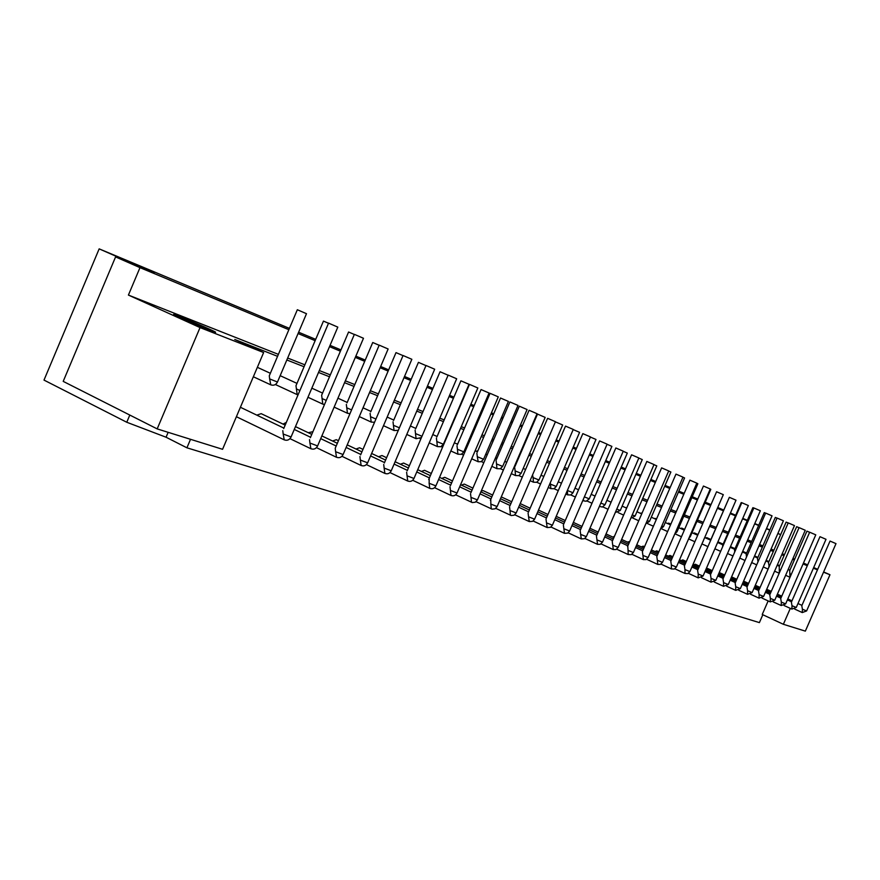 <?xml version="1.0" encoding="UTF-8"?>
<svg xmlns="http://www.w3.org/2000/svg" width="880" height="880" viewBox="0 0 880 880"><rect width="100%" height="100%" fill="white"/><g stroke="black" fill="none" stroke-linecap="round" stroke-linejoin="round"><path stroke-width="1.32" d="M796.246 607.464L791.879 609.092L792 605.726L796.257 607.453L826.012 539.297L819.973 536.69L791.483 601.975M799.04 527.703L796.653 526.68L779.328 566.423M792 605.726L791.384 602.195M779.339 572.891L779.218 566.654M785.642 603.889L781.22 605.539L781.33 602.118L785.653 603.867L815.771 534.842L809.666 532.213L780.824 598.334M788.183 522.984L786.126 522.104L768.592 562.353M781.33 602.118L780.714 598.576M768.537 568.073L769.076 566.038L768.471 562.595M774.752 600.226L770.275 601.898L770.374 598.422L774.763 600.204L805.255 530.277L799.084 527.615L769.879 594.594M777.04 518.144L775.324 517.407L757.57 558.184M770.374 598.422L769.758 594.858M758.021 561.814L757.449 558.448M763.587 596.453L759.055 598.147L759.132 594.627L763.598 596.431L794.475 525.591L788.227 522.896L758.648 590.766M765.589 513.172L764.247 512.6L746.273 553.905M759.132 594.627L758.527 591.041M719.224 572.528L724.702 575.014M746.515 556.996L746.141 554.191M730.477 546.645L735.042 548.669M752.125 592.592L747.527 594.308L747.593 590.733L752.125 592.57L783.398 520.773L777.073 518.056L747.12 586.828M753.83 508.057L752.873 507.661L734.668 549.516M747.593 590.733L746.988 587.125M706.156 568.876L707.498 568.458L712.261 570.636M734.723 551.991L734.536 549.813M717.706 542.52L718.861 542.234L723.14 544.137M740.344 588.621L735.691 590.359L735.746 586.74L740.355 588.599L772.035 515.834L765.633 513.073L735.295 582.791M741.741 502.81L741.202 502.579L722.623 545.336M735.746 586.74L735.152 583.099M693.693 564.883L695.321 564.234L699.468 566.137M722.645 546.744L722.755 545.017M705.628 537.944L706.816 537.658L710.919 539.484M728.255 584.54L723.536 586.311L723.569 582.626L728.266 584.518L760.353 510.752L753.863 507.969L723.129 578.644M729.311 497.42L710.523 540.386M723.569 582.626L722.986 578.974M681.12 560.56L682.814 559.9L686.312 561.506M693.22 533.258L694.452 532.95L698.016 534.545M715.825 580.349L711.04 582.142L711.062 578.413L715.836 580.327L748.352 505.538L741.785 502.711L710.633 574.376M702.988 541.486L723.272 494.769M711.062 578.413L710.479 574.728M668.217 556.127L669.955 555.434L672.782 556.732M680.471 528.429L681.758 528.121L684.629 529.408M703.043 576.048L698.203 577.863L698.203 574.068L703.054 576.015L736.01 500.181L729.355 497.321L697.796 569.987M689.645 536.492L690.261 536.69L710.809 489.357L710.215 489.093M698.203 574.068L697.62 570.372M654.951 551.562L656.755 550.858L658.845 551.815M667.381 523.479L668.701 523.16L670.857 524.128M689.898 571.615L687.83 573.584L684.992 573.463L684.97 569.602L689.92 571.582L723.316 494.659L716.584 491.766L684.585 565.477M675.917 531.344L677.05 531.74L697.873 483.736L696.773 483.252M684.97 569.602L684.398 565.884M641.311 546.876L643.181 546.15L644.512 546.755M653.917 518.386L656.667 518.683M676.379 567.061L674.289 569.052L671.396 568.931L671.363 565.015L676.401 567.028L710.259 488.983L703.439 486.046L671 560.846M661.793 526.031L663.465 526.658L684.574 477.95L682.935 477.246M671.363 565.015L670.802 561.275M627.286 542.047L629.739 541.541M640.068 513.15L642.059 513.073M662.464 562.364L660.341 564.388L657.811 564.432L657.349 560.285L662.486 562.331L696.817 483.142L689.909 480.172L657.008 556.072M647.24 520.564L649.484 521.411L670.879 472.01L668.679 471.053M657.349 560.285L656.799 556.534M612.854 537.097L614.493 536.228M625.823 507.771L626.978 507.342M648.142 557.535L645.975 559.592L643.412 559.625L642.928 555.423L648.164 557.502L682.979 477.136L675.972 474.111L642.609 551.155M632.236 514.921L635.085 516.021L656.788 465.883L653.983 464.673M642.928 555.423L642.378 551.65M633.38 552.563L631.18 554.653L628.177 554.521L628.067 550.407L633.402 552.519L668.723 470.932L661.617 467.874M616.781 509.091L620.268 510.466L642.268 459.58L638.825 458.084M628.067 550.407L627.77 546.084M618.167 547.437L615.934 549.56L613.294 549.593L612.755 545.237L618.189 547.382L654.027 464.552L646.833 461.45L612.48 540.87M600.831 503.085L604.989 504.746L627.308 453.079L623.194 451.297M612.755 545.237L612.227 541.453M602.492 542.146L600.215 544.302L597.542 544.335L596.959 539.902L602.514 542.091L638.88 457.963L631.576 454.817L596.717 535.48M584.364 496.881L589.248 498.85L611.897 446.38L607.068 444.29M596.959 539.902L596.442 536.118M586.311 536.69L584.43 538.703L581.284 538.912L580.668 534.413L586.333 536.635L623.249 451.176L615.846 447.975L580.459 529.936M572.99 492.8L570.746 494.967L567.644 494.868L567.38 490.468L573.012 492.767L596.002 439.472L590.403 437.052M580.668 534.413L580.162 530.607M569.613 531.069L567.699 533.104L564.498 533.324L563.86 528.737L569.635 531.003L607.123 444.158L599.599 440.924L563.673 524.205M556.237 486.53L553.949 488.73L550.814 488.631L550.517 484.154L556.259 486.486L579.59 432.344L573.188 429.583M563.86 528.737L563.354 524.931M550.517 484.154L550.187 482.966M552.365 525.25L550.429 527.329L547.173 527.549L546.502 522.874L552.398 525.184L590.458 436.92L582.835 433.631L546.348 518.287M538.945 480.051L536.624 482.295L533.434 482.196L533.104 477.631L538.967 480.007L562.661 424.985L555.39 421.85M546.502 522.874L546.007 519.079M501.281 496.903L511.709 501.754M533.104 477.631L532.576 474.87M534.556 519.255L532.576 521.356L529.276 521.576L528.561 516.824L534.589 519.178L573.254 429.44L565.51 426.107L528.44 512.171M521.092 473.363L518.727 475.64L515.482 475.541L515.119 470.888L521.103 473.319L545.171 417.395L537.515 414.095L515.02 466.4M528.561 516.824L528.077 513.029M481.283 490.93L483.186 490.644L492.635 495.055M515.119 470.888L514.646 467.258M495.33 458.227L497.09 457.93M510.433 515.273L510.015 510.565L516.175 512.963L555.456 421.707L547.602 418.319L509.938 505.857M502.634 466.455L500.225 468.776L496.936 468.666L496.529 463.925L502.656 466.411L527.098 409.541L519.321 406.186L496.463 459.382M510.015 510.565L509.542 506.781M461.417 485.122L464.288 484.088L472.901 488.114M496.529 463.925L496.067 460.306M476.333 451.286L477.895 450.703M491.304 508.893L490.831 504.097L497.134 506.539L537.053 413.71L529.078 410.278M483.549 459.305L481.107 461.67L478.203 461.736L477.312 456.731L483.571 459.261L508.409 401.423L500.511 398.013L477.29 452.122M490.831 504.097L490.798 499.323M441.76 478.39L444.741 477.312L452.474 480.931M477.312 456.731L476.861 453.123M456.918 443.96L457.963 443.421M471.504 502.293L470.987 497.398L477.433 499.884L518.012 405.438L509.905 401.94L470.998 492.558M463.804 451.913L461.318 454.322L457.908 454.201L457.424 449.273L463.826 451.858L489.071 393.019L481.052 389.565L457.446 444.62M470.987 497.398L470.525 493.636M421.421 471.416L424.545 470.305L431.31 473.484M457.424 449.273L456.984 445.698M451 495.462L450.428 490.457L457.028 492.998L498.289 396.858L490.061 393.316L450.494 485.551M443.377 444.268L440.836 446.71L437.371 446.589L436.843 441.562L443.399 444.202L469.051 384.318L460.911 380.809L436.92 436.843M450.428 490.457L449.988 486.728M400.367 464.211L403.634 463.056L409.365 465.751M436.843 441.562L436.414 438.009M429.759 488.378L429.132 483.274L435.886 485.87L477.851 387.981L469.491 384.373L428.692 479.578M448.118 375.221L440.055 371.745L415.646 428.802M429.132 483.274L429.242 478.302M378.565 456.753L381.986 455.543L386.606 457.721M421.432 437.569L416.097 438.702L415.107 430.056M407.726 481.041L407.044 475.816L413.974 478.467L456.665 378.774L448.162 375.1L407.22 470.778M425.986 365.607L418.429 362.351L393.602 420.453M407.044 475.816L406.626 472.153M355.982 449.02L359.568 447.766L362.978 449.383M398.31 430.342L394.053 430.529L393.019 421.817M384.879 473.418L384.131 468.083L391.237 470.789L434.676 369.215L426.03 365.497L384.362 462.968M403.018 355.619L396.011 352.616L370.744 411.807M384.131 468.083L383.724 464.464M332.563 441.012L336.325 439.703L338.437 440.715M374.539 422.301L371.184 422.059L370.106 413.281M361.152 465.509L360.338 460.064L367.631 462.825L411.851 359.293L403.062 355.509L360.635 454.872M379.148 345.257L372.735 342.507L347.028 402.831M360.338 460.064L359.942 456.489M308.264 432.707L312.928 431.684M349.954 413.71L347.457 413.259L346.335 404.415M336.512 457.292L335.621 451.715L343.101 454.542L388.135 348.986L379.192 345.136M354.332 334.477L348.579 332.013M335.621 451.715L335.225 448.206L335.995 446.446M283.03 424.094L286.341 422.389M324.467 404.591L322.806 404.118L321.64 395.219L322.388 393.503M310.893 448.756L309.925 443.047L317.603 445.929L363.473 338.272L354.376 334.356L310.365 437.701M328.504 323.257L323.455 321.101L295.999 385.682M309.925 443.047L309.529 439.604M256.817 415.14L261.195 413.655L285.186 425.117M298.012 394.944L297.198 394.625L295.977 385.671L296.791 383.812M284.229 439.868L283.184 434.016L291.071 436.964L337.81 327.118L328.559 323.125L283.701 428.593M283.184 434.016L282.799 430.661M809.622 532.29L806.927 531.135L789.8 570.383M790.031 577.214L789.701 570.603M806.597 610.951L802.285 612.568L802.417 609.235L806.608 610.94L836 543.631L830.038 541.068L801.889 605.528M802.417 609.235L801.79 605.737M270.754 384.846L269.654 378.928L277.475 382.019L306.493 313.698L297.341 309.738L269.313 375.76M269.654 378.928L269.28 375.749L270.171 373.736M180.147 317.614L175.087 315.238C165.451 310.398 207.064 327.646 214.522 331.573C222.2 335.401 194.601 324.214 180.147 317.614M784.212 555.203L782.947 554.576L784.289 555.049M792.88 558.657L794.596 559.394M803.374 563.255L806.773 564.861L803.264 563.508M794.442 559.746L792.726 559.009M823.526 572.198L829.983 574.739L805.343 631.136L783.365 624.283L790.306 608.377M813.384 568.227L817.476 569.833M168.146 432.322L166.067 437.228L126.764 422.257L44 380.094L99.165 248.864L154.198 273.031L115.577 256.916L139.975 267.641L128.414 295.075L200.035 327.58L263.637 352.528L234.751 339.471L277.563 356.323M711.018 504.592L705.243 502.172M697.796 499.059L692.23 496.738M684.189 493.372L678.854 491.139M670.175 487.52L665.082 485.386M655.732 481.481L650.903 479.468M640.86 475.266L636.306 473.363M625.515 468.853L621.269 467.071M609.686 462.231L605.759 460.592M593.351 455.411L589.765 453.915M576.488 448.36L573.276 447.018M559.064 441.078L556.237 439.901M541.046 433.543L538.648 432.542M522.423 425.766L520.465 424.941M512.666 421.685L511.28 421.102M503.14 417.703L501.677 417.087M493.746 413.776L491.447 412.808M483.175 409.354L482.229 408.958M474.177 405.603L470.888 404.228M453.926 397.133L449.581 395.318M432.949 388.366L427.471 386.078M411.202 379.28L404.514 376.475M388.652 369.853L380.655 366.509M365.255 360.074L355.861 356.147M340.956 349.91L330.055 345.356M315.7 339.361L298.628 332.222M289.432 328.383L99.165 248.864M126.764 422.257L129.8 415.063M190.52 439.307L186.923 447.81L166.067 437.228M186.923 447.81L759.396 622.611L762.828 614.746M747.351 520.344L742.775 518.353M735.691 515.273L730.444 512.996M723.701 510.059L717.871 507.529M768.152 600.919L762.245 614.471L783.365 624.283M792.605 559.284L794.31 560.043M803.088 563.915L807.29 565.763M773.872 550.22L771.056 549.109M762.927 545.886L759.528 544.544M751.696 541.453L747.692 539.869M740.157 536.888L735.515 535.051M728.321 532.213L723.008 530.112M716.166 527.406L710.248 525.074M703.318 522.324L697.499 520.025M689.986 517.055L684.387 514.844M676.269 511.632L670.89 509.509M662.145 506.055L657.008 504.02M647.592 500.302L642.719 498.377M632.588 494.373L628.012 492.558M617.122 488.257L612.843 486.563M601.172 481.954L597.212 480.392M584.716 475.442L581.097 474.012M567.71 468.721L564.465 467.445M550.143 461.78L547.305 460.658M531.993 454.608L529.573 453.651M513.216 447.183L511.247 446.402M503.382 443.3L501.985 442.739M493.779 439.505L492.305 438.922M484.319 435.765L481.987 434.841M473.66 431.552L472.703 431.167M464.596 427.966L461.274 426.657M444.18 419.892L439.791 418.165M423.027 411.532L417.505 409.354M401.115 402.875L394.372 400.213M378.389 393.888L370.337 390.709M354.805 384.571L345.345 380.831M330.319 374.891L319.33 370.546M304.865 364.826L287.661 358.028M278.399 354.365L128.414 295.075M784.025 555.654L781.759 554.763M773.333 551.452L770.517 550.341M762.377 547.14L758.989 545.809M751.135 542.718L747.131 541.145M739.607 538.175L734.954 536.349M727.76 533.511L722.436 531.421M715.594 528.726L709.676 526.394M702.735 523.666L696.916 521.378M689.403 518.419L683.793 516.208M675.675 513.018L670.296 510.895M661.54 507.452L656.403 505.428M646.976 501.721L642.103 499.807M631.972 495.814L627.385 494.01M616.495 489.72L612.216 488.037M600.534 483.439L596.574 481.877M584.056 476.96L580.448 475.53M567.05 470.261L563.805 468.985M549.472 463.342L546.623 462.22M531.311 456.192L528.88 455.235M512.523 448.8L510.554 448.019M502.678 444.928L501.281 444.378M493.075 441.144L491.601 440.561M483.604 437.415L481.272 436.502M472.934 433.224L471.988 432.839M463.87 429.649L460.548 428.34M443.443 421.608L439.054 419.881M422.29 413.281L416.757 411.103M400.356 404.657L393.613 401.995M377.619 395.703L369.556 392.524M354.024 386.419L344.553 382.69M329.516 376.772L318.527 372.438M304.051 366.74L286.836 359.975M829.983 574.739L823.636 571.945M817.696 569.316L813.681 567.545M807.664 564.905L803.462 563.046M794.695 559.174L792.979 558.426M784.454 554.664L782.232 553.685M263.637 352.528L222.563 449.306L157.179 428.901L200.035 327.58M157.179 428.901L63.206 381.381L115.577 256.916M780.648 534.677L777.854 533.511M769.78 530.145L766.414 528.737M758.637 525.503L754.655 523.842M747.186 520.729L742.577 518.804M735.438 515.834L730.158 513.634M723.382 510.807L717.508 508.354M710.622 505.494L704.847 503.085M697.4 499.972L691.834 497.662M683.782 494.296L678.447 492.074M669.757 488.455L664.675 486.332M655.325 482.438L650.496 480.425M640.431 476.234L635.888 474.342M625.086 469.832L620.84 468.061M609.257 463.243L605.33 461.604M592.911 456.423L589.325 454.938M576.037 449.394L572.825 448.052M558.613 442.134L555.786 440.957M540.584 434.621L538.186 433.62M521.95 426.855L520.003 426.041M512.193 422.785L510.807 422.202M502.667 418.814L501.193 418.198M493.273 414.898L490.963 413.93M482.691 410.487L481.745 410.091M473.693 406.736L470.404 405.361M453.431 398.288L449.075 396.473M432.443 389.543L426.965 387.255M410.685 380.479L403.997 377.685M388.135 371.074L380.138 367.741M364.716 361.317L355.322 357.401M340.406 351.186L329.505 346.643M315.139 340.659L298.067 333.542M288.871 329.703L139.975 267.641M780.681 534.6L777.898 533.401M769.879 529.914L766.535 528.473M758.747 525.228L754.776 523.567M779.823 570.064L780.45 570.339M604.978 504.779L602.371 507.012L599.379 506.429M589.237 498.883L586.146 501.237L583.968 500.918L583.198 499.587M415.525 433.576L421.982 436.271M393.426 425.304L399.388 427.812M370.513 416.713L375.947 419.023M346.731 407.803L351.582 409.893M322.025 398.552L326.26 400.378M296.362 388.927L299.915 390.489M790.317 573.991L791.252 574.409M791.56 601.799L787.38 599.896M781.341 597.135L776.963 595.144M770.858 592.361L766.282 590.271M760.089 587.455L755.304 585.277M791.879 609.092L784.069 605.517M779.405 566.247L777.183 565.257M768.922 561.583L766.161 560.351M779.196 573.232L774.609 571.175M780.901 598.147L776.523 596.156M770.418 593.373L765.842 591.283M759.66 588.456L754.875 586.278M748.605 583.418L743.6 581.141M781.22 605.539L773.19 601.865M768.669 562.177L765.908 560.945M757.922 557.392L754.589 555.907M768.097 569.085L763.29 566.94M769.967 594.407L765.391 592.317M759.209 589.501L754.424 587.312M748.165 584.452L743.149 582.175M736.824 579.282L731.577 576.884M770.275 601.898L762.025 598.103M757.647 558.008L754.325 556.523M746.625 553.091L742.698 551.331M756.701 564.839L751.685 562.584M758.736 590.568L753.951 588.379M747.692 585.519L742.687 583.242M736.351 580.338L731.115 577.951M759.055 598.147L750.563 594.253M746.35 553.718L742.423 551.969M745.008 560.472L739.75 558.107M747.219 586.63L742.214 584.342M735.878 581.438L730.642 579.051M724.229 576.114L718.751 573.606M747.527 594.308L738.793 590.293M734.756 549.329L730.191 547.294M732.985 555.984L727.496 553.509M735.383 582.582L730.147 580.184M723.734 577.247L718.267 574.739M711.766 571.769L706.046 569.151M735.691 590.359L726.704 586.223M722.843 544.819L717.629 542.487M720.632 551.364L714.89 548.79M723.228 578.424L717.75 575.916M711.26 572.935L705.54 570.317M698.962 567.303L692.967 564.553M723.536 586.311L714.285 582.043M710.622 540.177L704.814 537.581M707.938 546.623L701.932 543.917M710.732 574.156L705.012 571.527M698.434 568.502L692.45 565.763M685.795 562.705L679.525 559.823M711.04 582.142L701.514 577.742M702.625 542.322L703.109 541.519M697.708 535.26L691.999 532.708M694.892 541.75L688.6 538.912M697.895 569.756L691.9 567.006M685.245 563.948L678.986 561.066M672.243 557.975L665.687 554.961M698.203 577.863L688.38 573.32M688.853 538.329L690.261 536.712M684.31 530.145L678.81 527.692M681.45 536.723L674.872 533.764L677.05 531.762M684.684 565.246L678.425 562.364M671.682 559.262L665.126 556.237M658.295 553.102L651.431 549.945M684.992 573.463L674.861 568.777M670.527 524.887L665.258 522.533M667.634 531.564L661.276 528.693M671.099 560.593L664.543 557.579M657.723 554.433L650.859 551.265M643.94 548.086L636.757 544.775M671.396 568.931L660.957 564.091M660.572 528.858L663.454 526.68M656.326 519.475L651.299 517.22M653.4 526.24L647.284 523.479M657.118 555.808L650.265 552.651M643.346 549.461L636.163 546.15M629.145 542.905L621.632 539.44M657.415 564.267L646.646 559.262M645.887 523.688L649.473 521.444M641.707 513.887L636.933 511.753M638.737 520.751L632.885 518.111M642.719 550.88L635.547 547.569M628.529 544.335L621.016 540.859M613.899 537.581L606.034 533.94M643.016 559.46L631.895 554.301M630.795 518.254L635.074 516.054M626.637 508.134L622.149 506.121M623.623 515.097L618.057 512.578M627.539 546.634L661.628 467.874M627.891 545.809L620.378 542.333M613.272 539.055L605.396 535.414M598.191 532.081L589.952 528.264M628.177 554.521L616.693 549.175M615.285 512.534L620.257 510.499M611.105 502.194L606.903 500.313M608.047 509.267L602.778 506.88M612.601 540.584L604.736 536.943M597.531 533.599L589.292 529.782M581.977 526.405L573.353 522.401M612.887 549.417L601.029 543.895M595.078 496.078L591.195 494.329M591.976 503.25L587.037 501.006M596.849 535.194L588.61 531.366M581.295 527.978L572.671 523.985M565.257 520.542L556.215 516.351M597.113 544.159L584.859 538.439M578.534 489.753L574.992 488.158M583.968 500.918L582.846 500.412M575.399 497.035L570.801 494.945M580.591 529.628L571.956 525.624M564.553 522.181L555.511 517.979M547.987 514.481L538.505 510.081M580.855 538.736L568.183 532.807M561.462 483.219L558.283 481.789M567.644 494.868L565.829 494.043M558.272 490.611L554.048 488.697M563.816 523.886L554.774 519.684M547.25 516.186L537.779 511.775M530.145 508.222L520.212 503.602M564.069 533.137L550.957 526.999M543.818 476.476L541.035 475.222M550.814 488.631L548.251 487.465M540.584 483.989L536.745 482.24M546.491 517.957L537.009 513.546M529.386 509.993L519.453 505.362M546.733 527.362L533.17 520.993M525.58 469.502L523.215 468.424M533.434 482.196L530.079 480.667M522.302 477.125L518.892 475.574M528.594 511.841L518.661 507.199M510.917 503.591L500.5 498.729M528.825 521.389L514.778 514.778M506.726 462.275L504.801 461.406M515.482 475.541L511.291 473.627M503.393 470.03L500.434 468.688M495.759 508.354L511.236 515.548L514.129 515.196L516.142 513.04M510.092 505.505L499.675 500.643M491.81 496.958L480.887 491.854M496.606 459.063L495.242 458.436M487.212 454.806L485.76 454.146M496.936 468.666L491.843 466.345M483.824 462.682L481.36 461.56M490.369 500.324L529.078 410.267M476.08 501.71L492.107 509.179L495.044 508.816L497.101 506.627M490.952 498.96L480.029 493.845M472.054 490.105L460.581 484.726M477.433 451.792L475.156 450.758M467.005 447.062L466.07 446.644M477.752 461.549L471.713 458.799M463.562 455.07L461.626 454.19M455.697 494.813L472.307 502.579L475.299 502.205L477.389 499.983M471.152 492.184L459.69 486.805M451.583 482.999L439.538 477.345M457.6 444.268L454.355 442.794M457.908 454.201L450.846 450.967M442.574 447.183L441.199 446.556M434.588 487.674L450.835 495.385C453.497 496.386 455.543 495.627 456.984 493.097M450.648 485.177L438.614 479.512M430.386 475.64L417.736 469.689M437.074 436.491L432.784 434.544M437.371 446.589L429.22 442.849M420.816 438.999L420.046 438.647M412.698 480.271L429.572 488.29C432.278 489.324 434.368 488.554 435.842 485.969M429.407 477.906L416.768 471.944M408.408 467.995L395.109 461.736M415.8 428.428L410.399 425.975M416.097 438.702L406.78 434.434M389.994 472.582L407.528 480.942C410.278 482.009 412.412 481.217 413.919 478.588M407.385 470.371L394.097 464.09M385.605 460.075L371.624 453.464M393.767 420.079L387.167 417.065M394.053 430.529L383.493 425.678M366.421 464.596L384.648 473.308C387.464 474.408 389.631 473.616 391.182 470.921M384.538 462.55L370.568 455.928M361.933 451.836L347.226 444.873M370.909 411.411L363.033 407.814M371.184 422.059L359.293 416.581M341.935 456.291L360.899 465.388C363.77 466.521 365.992 465.718 367.565 462.957M360.822 454.443L346.126 447.458M337.337 443.289L321.86 435.93M347.193 402.424L337.942 398.189M347.457 413.259L334.136 407.121M335.236 448.217L379.203 345.136M316.481 447.656L336.226 457.149C339.152 458.337 341.418 457.512 343.035 454.685M336.182 446.006L320.705 438.636M311.773 434.379L295.471 426.613M321.651 395.23L348.579 332.002M322.575 393.085L311.839 388.168M322.806 404.118L307.967 397.265M289.993 438.669L310.574 448.591C313.544 449.812 315.865 448.987 317.537 446.094M310.563 437.239L294.261 429.451M296.978 383.383L280.17 375.672M297.198 394.625L275.363 384.516M789.877 570.218L788.172 569.459M779.658 565.664L777.436 564.674M790.009 577.269L785.62 575.3M801.966 605.352L797.962 603.537M791.989 600.82L787.809 598.917M781.77 596.156L777.392 594.165M771.276 591.382L766.7 589.303M802.285 612.568L794.684 609.081M253.352 376.761L270.556 384.747C273.515 385.858 275.814 384.989 277.431 382.129M270.358 373.285L257.356 367.323M283.899 428.12L240.405 407.275M290.994 437.151C289.278 440.11 286.913 440.957 283.866 439.681L236.401 416.713"/></g></svg>
